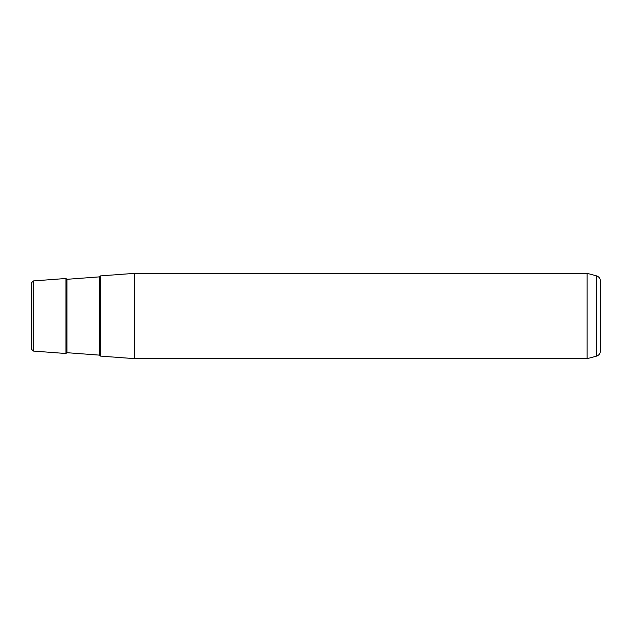 <?xml version="1.0" encoding="UTF-8"?>
<svg xmlns="http://www.w3.org/2000/svg" width="632" height="632" viewBox="0 0 632 632"><rect width="100%" height="100%" fill="white"/><g stroke="black" fill="none" stroke-linecap="round" stroke-linejoin="round"><path stroke-width="0.95" d="M100.33 296.787L100.33 356.085L134.695 358.66L134.695 273.34L100.33 275.915L100.33 296.787M587.136 273.34L596.45 275.836L596.45 356.164L587.136 358.66L587.136 273.34L134.695 273.34M33.243 351.052L31.6 349.283L31.6 282.717L33.243 280.948L33.243 351.052L65.965 353.509L65.965 278.491L33.243 280.948M596.45 356.164C598.923 355.334 600.242 353.62 600.4 351.013L600.4 280.987C600.242 278.38 598.923 276.666 596.45 275.836M99.508 276.871L66.921 279.312L66.921 352.688L99.508 355.129L99.508 276.871L100.33 275.987M587.136 358.66L134.695 358.66M99.508 355.129L100.33 356.014M66.921 279.312L65.965 278.491M66.921 352.688L65.965 353.509"/></g></svg>

